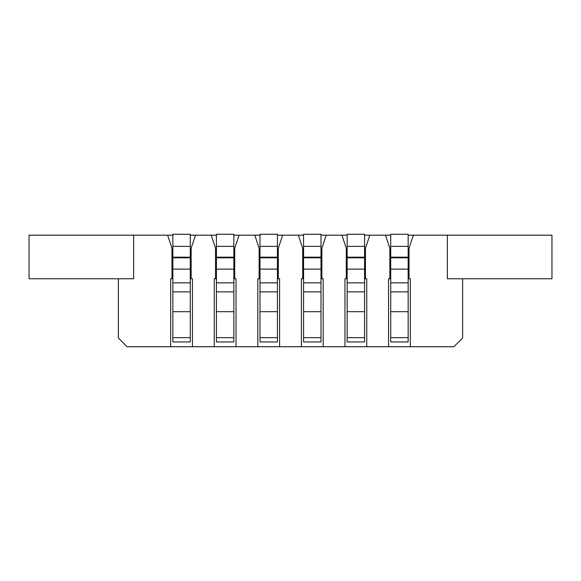 <?xml version="1.0" encoding="UTF-8"?>
<svg xmlns="http://www.w3.org/2000/svg" width="581" height="581" viewBox="0 0 581 581"><rect width="100%" height="100%" fill="white"/><g stroke="black" fill="none" stroke-linecap="round" stroke-linejoin="round"><path stroke-width="0.87" d="M447.37 235.182L447.37 278.757L551.95 278.757L551.95 235.182L408.152 235.182M390.722 234.266L390.722 246.373L408.152 246.373L408.152 234.266L390.722 234.266L390.722 235.182L364.577 235.182M347.147 234.266L347.147 246.373L364.577 246.373L364.577 234.266L347.147 234.266L347.147 235.182L321.002 235.182M303.572 234.266L303.572 246.373L321.002 246.373L321.002 234.266L303.572 234.266L303.572 235.182L282.656 235.182L278.299 248.254L278.299 278.757L277.428 278.757M259.126 256.969L259.998 256.969L259.126 256.969L259.126 248.254L254.768 235.182L259.998 235.182L259.998 234.266L259.998 341.948L277.428 341.948L277.428 311.692L259.998 311.692M277.428 235.182L282.656 235.182M254.768 235.182L233.852 235.182M216.422 234.266L216.422 246.373L233.852 246.373L233.852 234.266L216.422 234.266L216.422 235.182L190.277 235.182M172.847 234.266L172.847 246.373L190.277 246.373L190.277 234.266L172.847 234.266L172.847 235.182L29.05 235.182L29.05 278.757L133.63 278.757L133.63 235.182M118.379 235.182L74.804 235.182M506.196 235.182L462.621 235.182M413.382 235.182L409.024 248.254L409.024 278.757L410.331 278.757L410.331 346.734L453.906 346.734L462.621 338.019L462.621 278.757M118.379 278.757L118.379 338.019L127.094 346.734L257.819 346.734L257.819 278.757L259.998 278.757M278.299 278.757L279.606 278.757L279.606 346.734L410.331 346.734M279.606 346.734L257.819 346.734M259.998 234.266L277.428 234.266L277.428 311.692M170.669 346.734L170.669 278.757L172.847 278.757M172.847 256.969L171.976 256.969L171.976 248.254L171.976 278.757M171.976 248.254L167.618 235.182M190.277 256.969L191.149 256.969L191.149 248.254L191.149 278.757L192.456 278.757L192.456 346.734M195.506 235.182L191.149 248.254M214.244 346.734L214.244 278.757L216.422 278.757M216.422 256.969L215.551 256.969L215.551 248.254L215.551 278.757M215.551 248.254L211.194 235.182M190.277 278.757L191.149 278.757M172.847 246.373L172.847 341.948L190.277 341.948L190.277 311.692L172.847 311.692M190.277 246.373L190.277 311.692M233.852 256.969L234.724 256.969L234.724 248.254L234.724 278.757L236.031 278.757L236.031 346.734M239.081 235.182L234.724 248.254M259.126 248.254L259.126 278.757M233.852 278.757L234.724 278.757M216.422 246.373L216.422 341.948L233.852 341.948L233.852 311.692L216.422 311.692M233.852 246.373L233.852 311.692M278.299 256.969L277.428 256.969L278.299 256.969L278.299 248.254M302.701 256.969L303.572 256.969L302.701 256.969L302.701 248.254L302.701 278.757L301.394 278.757L301.394 346.734M302.701 248.254L298.344 235.182M321.874 256.969L321.002 256.969L321.874 256.969L321.874 248.254L321.874 278.757L323.181 278.757L323.181 346.734M326.231 235.182L321.874 248.254M347.147 265.684L346.276 265.684L346.276 248.254L346.276 278.757L344.969 278.757L344.969 346.734M346.276 248.254L341.918 235.182M302.701 278.757L303.572 278.757M321.002 278.757L321.874 278.757M303.572 246.373L303.572 341.948L321.002 341.948L321.002 311.692L303.572 311.692M321.002 246.373L321.002 311.692M364.577 256.969L365.449 256.969L365.449 248.254L365.449 278.757L366.756 278.757L366.756 346.734M369.806 235.182L365.449 248.254M385.493 235.182L389.851 248.254L389.851 278.757L388.544 278.757L388.544 346.734M389.851 278.757L390.722 278.757M408.152 278.757L409.024 278.757M389.851 248.254L389.851 256.969L390.722 256.969M389.851 265.684L390.722 265.684M408.152 256.969L409.024 256.969L409.024 248.254M390.722 246.373L390.722 341.948L408.152 341.948L408.152 311.692L390.722 311.692M408.152 246.373L408.152 311.692M346.276 278.757L347.147 278.757M364.577 278.757L365.449 278.757M347.147 246.373L347.147 341.948L364.577 341.948L364.577 311.692L347.147 311.692M364.577 246.373L364.577 311.692M346.276 256.969L347.147 256.969L346.276 256.969M503.676 278.757L485.796 278.757M525.79 278.757L509.857 278.757M278.299 265.684L277.428 265.684M259.998 265.684L259.126 265.684M191.149 265.684L190.277 265.684M172.847 265.684L171.976 265.684M172.847 337.648L190.277 337.648M172.847 291.865L190.277 291.865M190.277 282.853L172.847 282.853M172.847 269.126L190.277 269.126M190.277 257.804L172.847 257.804M190.277 257.172L172.847 257.172M234.724 265.684L233.852 265.684M216.422 265.684L215.551 265.684M216.422 337.648L233.852 337.648M216.422 291.865L233.852 291.865M233.852 282.853L216.422 282.853M216.422 269.126L233.852 269.126M233.852 257.804L216.422 257.804M233.852 257.172L216.422 257.172M259.998 246.373L277.428 246.373M277.428 257.172L259.998 257.172M277.428 257.804L259.998 257.804M259.998 269.126L277.428 269.126M277.428 282.853L259.998 282.853M259.998 291.865L277.428 291.865M259.998 337.648L277.428 337.648M321.874 265.684L321.002 265.684M303.572 265.684L302.701 265.684M303.572 337.648L321.002 337.648M303.572 291.865L321.002 291.865M321.002 282.853L303.572 282.853M303.572 269.126L321.002 269.126M321.002 257.804L303.572 257.804M321.002 257.172L303.572 257.172M409.024 265.684L408.152 265.684M390.722 337.648L408.152 337.648M390.722 291.865L408.152 291.865M408.152 282.853L390.722 282.853M390.722 269.126L408.152 269.126M408.152 257.804L390.722 257.804M408.152 257.172L390.722 257.172M365.449 265.684L364.577 265.684M347.147 337.648L364.577 337.648M347.147 291.865L364.577 291.865M364.577 282.853L347.147 282.853M347.147 269.126L364.577 269.126M364.577 257.804L347.147 257.804M364.577 257.172L347.147 257.172"/></g></svg>
